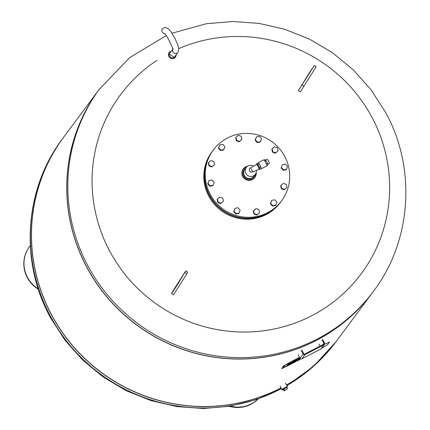 <?xml version="1.0" encoding="UTF-8"?>
<svg xmlns="http://www.w3.org/2000/svg" width="430" height="430" viewBox="0 0 430 430"><rect width="100%" height="100%" fill="white"/><g stroke="black" fill="none" stroke-linecap="round" stroke-linejoin="round"><path stroke-width="0.64" d="M280.892 201.761A42.57 41.597 -143.4 0 1 280.779 201.917L280.231 202.654A42.57 41.597 -143.4 0 1 208.953 196.467A42.57 41.597 -143.4 0 1 211.888 151.871L212.436 151.134A42.57 41.597 -143.4 0 1 212.549 150.978M280.779 201.917A42.57 41.597 -143.4 0 1 209.501 195.731A42.57 41.597 -143.4 0 1 212.436 151.134M278.07 150.828L275.447 153.214L272.486 152.166L272.776 151.779L272.152 148.726L274.496 146.727L277.452 147.775L278.07 150.828L275.732 152.827L272.776 151.779M275.447 153.214L275.732 152.827M272.486 152.166L271.868 149.113L272.152 148.726M260.526 141.653L260.236 142.04L257.178 142.588L257.468 142.201L255.404 139.831L256.393 136.917L259.451 136.369L261.521 138.734L260.526 141.653L257.468 142.201M257.178 142.588L255.114 140.223L255.404 139.831M255.114 140.223L256.393 136.917M241.897 139.401L239.274 141.792L239.558 141.405L236.602 140.352L235.979 137.304L238.322 135.299L241.278 136.353L241.897 139.401L239.558 141.405M239.274 141.792L236.312 140.739L236.602 140.352M236.312 140.739L235.694 137.691L235.979 137.304M224.842 146.684L223.847 149.602L220.789 150.151L218.725 147.78L219.714 144.867L222.772 144.319L224.842 146.684M220.789 150.151L220.504 150.538L223.562 149.989L223.847 149.602M220.504 150.538L218.435 148.173L219.714 144.867M218.435 148.173L218.725 147.78M213.925 161.546L214.543 164.599L212.205 166.598L209.249 165.545L208.625 162.497L210.963 160.498L213.925 161.546M212.205 166.598L214.543 164.599M211.92 166.985L208.958 165.937L208.34 162.884L208.625 162.497M208.958 165.937L209.249 165.545M212.076 180.003L214.14 182.374L213.151 185.287L210.093 185.835L208.023 183.47L209.018 180.552L212.076 180.003M213.151 185.287L212.861 185.674L209.802 186.228L207.733 183.857L209.018 180.552M207.733 183.857L208.023 183.47M209.802 186.228L210.093 185.835M219.784 197.112L222.745 198.166L223.363 201.213L221.025 203.218L218.069 202.165L217.446 199.117L219.784 197.112M223.363 201.213L220.74 203.605L217.779 202.551L217.161 199.504L217.446 199.117M217.779 202.551L218.069 202.165M220.74 203.605L221.025 203.218M239.128 213.027L238.838 213.414L235.78 213.963L233.71 211.598L234.995 208.292L238.053 207.744L240.117 210.109L239.128 213.027L236.07 213.576L234.001 211.205L234.995 208.292M233.71 211.598L234.001 211.205M235.78 213.963L236.07 213.576M259.537 212.64L256.914 215.027L253.953 213.979L253.334 210.926L255.957 208.539L258.919 209.587L259.537 212.64L257.199 214.64L254.243 213.592L253.619 210.539M253.953 213.979L254.243 213.592M256.914 215.027L257.199 214.64M275.802 205.078L275.517 205.465L272.459 206.013L270.389 203.648L271.669 200.342L274.727 199.794L276.796 202.159L275.802 205.078L272.744 205.626L270.68 203.256L271.669 200.342M270.389 203.648L270.68 203.256M272.459 206.013L272.744 205.626M286.891 187.448L284.268 189.834L281.306 188.786L280.688 185.733L283.311 183.347L286.272 184.395L286.891 187.448L284.552 189.447L281.596 188.399L280.973 185.346M281.306 188.786L281.596 188.399M284.268 189.834L284.552 189.447M286.504 169.388L286.213 169.78L283.155 170.328L281.091 167.958L282.37 164.652L285.429 164.104L287.498 166.475L286.504 169.388L283.445 169.936L281.381 167.571M283.155 170.328L283.445 169.936M281.091 167.958L282.37 164.652M210.367 194.564A42.57 41.597 -143.4 0 1 213.301 149.968A42.57 41.597 -143.4 0 1 272.281 141.97A42.57 41.597 -143.4 0 1 281.645 200.751A42.57 41.597 -143.4 0 1 210.367 194.564M281.645 200.751L281.01 201.605A42.57 41.597 -143.4 0 1 209.732 195.419A42.57 41.597 -143.4 0 1 212.667 150.823L213.301 149.968M254.85 177.423A7.154 6.987 -143.4 0 1 242.837 176.429A7.154 6.987 -143.4 0 1 243.369 168.888M252.636 171.85L252.63 171.839A2.612 0.5 -117.4 0 0 252.63 171.839A2.612 0.5 -117.4 0 0 251.727 169.635A2.612 0.5 -117.4 0 0 250.491 167.877L256.527 164.48A2.612 0.5 -117.4 0 1 258.059 166.356A2.612 0.5 -117.4 0 1 258.93 169.119L254.017 171.656L252.636 171.85A2.263 2.209 36.6 0 1 249.588 170.877A2.263 2.209 36.6 0 1 250.491 167.877A2.612 0.5 -117.4 0 0 250.48 167.867M245.852 173.44A5.676 5.547 36.6 0 0 256.404 170.425A5.676 5.547 36.6 0 1 247.492 175.327A5.676 5.547 36.6 0 1 246.245 167.49A5.676 5.547 36.6 0 1 253.517 166.039A5.676 5.547 36.6 0 0 245.852 173.44M259.376 169.081L259.774 169.415L259.36 167.496L257.806 164.625L256.672 163.674L256.774 164.163M259.005 169.269L259.5 169.017A2.779 0.532 -117.4 0 0 258.575 166.071A2.779 0.532 -117.4 0 0 256.941 164.077L256.447 164.33A2.779 0.532 62.6 0 1 258.204 166.555A2.779 0.532 62.6 0 1 259.005 169.269A2.779 0.532 62.6 0 1 258.763 169.205M257.806 164.625L259.193 163.911L258.054 162.959L256.672 163.674M259.193 163.911L260.741 166.781L259.36 167.496M260.741 166.781L261.161 168.7L259.774 169.415M263.934 160.062L264.842 159.589L265.933 160.503L267.428 163.26L267.825 165.104L266.815 165.625M266.288 163.846L267.428 163.26M264.805 161.089L265.933 160.503M257.941 163.018A3.408 0.656 62.6 0 1 258.043 162.803A3.408 0.656 62.6 0 1 260.188 165.528A3.408 0.656 62.6 0 1 261.171 168.856A3.408 0.656 62.6 0 1 260.94 168.813M258.043 162.803L263.585 159.939A3.408 0.656 62.6 0 1 265.729 162.658A3.408 0.656 62.6 0 1 266.713 165.985L261.171 168.856M265.498 160.132L267.132 159.288A2.349 0.451 62.6 0 1 268.616 161.164A2.349 0.451 62.6 0 1 269.293 163.459L267.653 164.308M243.332 168.942A7.154 6.987 36.6 0 0 242.837 176.429A7.154 6.987 36.6 0 0 254.813 177.472L254.888 177.375A7.154 6.987 36.6 0 0 256.205 172.57L254.888 177.375A7.154 6.987 36.6 0 1 244.976 178.719A7.154 6.987 36.6 0 1 243.407 168.839L247.632 166.184A7.154 6.987 36.6 0 0 243.407 168.839L243.262 169.038A7.154 6.987 36.6 0 0 242.767 176.531A7.154 6.987 36.6 0 0 254.743 177.569A7.154 6.987 36.6 0 0 254.775 177.52M230.405 406.151A29.52 28.837 36.6 0 0 258.022 399.04M229.346 406.323A29.52 28.837 36.6 0 0 258.177 398.986M283.316 367.553L285.052 365.221L286.638 364.231L299.635 357.507L286.638 364.231L285.052 365.221L283.316 367.553M284.504 367.107L286.853 365.887L284.504 367.107M300.554 358.797L300.118 359.023L300.554 358.797M297.839 360.206L297.151 360.56L297.839 360.206M291.395 363.538L289.132 364.71L291.395 363.538M299.511 357.282L283.714 365.758L281.564 368.687L286.982 366.123M288.767 365.199L291.836 363.613M296.421 361.243L297.969 360.442M299.753 359.518L300.866 358.937M321.672 348.171L327.386 344.914L329.514 342.049L324.51 344.344M300.377 358.674L299.624 359.69L298.012 360.523L298.893 359.335L298.076 359.587L300.049 358.265A1.36 1.333 36.6 0 0 301.881 358.846L304.999 354.653L323.994 344.822L320.877 349.015A1.36 1.333 36.6 0 0 321.328 348.633L324.44 344.441A1.36 1.333 -143.4 0 1 323.994 344.822M297.834 359.797L298.012 360.523M299.742 357.706L297.775 359.029L297.872 359.867M297.775 359.029L298.076 359.587M298.802 358.496L299.103 359.055M298.958 358.281L299.264 358.84M299.586 357.808L299.887 358.367M289.858 364.049L288.637 365.371L287.03 366.209L287.777 365.204A3.429 0.312 -28.4 0 1 288.471 364.656L289.589 363.995A3.451 0.317 -28.4 0 1 290.449 363.538L291.411 363.221L289.858 364.049M291.336 362.361L291.637 362.92L291.336 362.361L290.142 362.974A3.451 0.317 151.6 0 0 289.288 363.436L288.17 364.097A3.429 0.312 151.6 0 0 287.471 364.64L286.724 365.65L287.03 366.209M287.471 364.64L287.777 365.204M288.17 364.097L288.471 364.656M295.636 361.066L293.33 362.425L295.636 361.066M295.222 361.066L297.35 360.184A4.682 0.43 -28.4 0 1 297.372 360.2A4.682 0.43 -28.4 0 1 297.329 360.324L293.152 362.662L296.501 361.13L293.851 362.678A4.268 0.392 -28.4 0 1 292.846 363.178L291.47 363.667A4.633 0.425 -28.4 0 1 291.465 363.662A4.633 0.425 -28.4 0 1 291.492 363.565L291.766 363.194A4.805 0.441 -28.4 0 1 292.045 362.925L295.222 361.066L294.921 360.507L294.399 360.775L294.7 361.334M297.071 359.668A4.682 0.43 151.6 0 0 297.065 359.641A4.682 0.43 151.6 0 0 297.049 359.625L297.35 360.184M297.049 359.625L294.921 360.507M291.33 363.264L291.492 363.565M294.399 360.775L291.744 362.366A4.805 0.441 151.6 0 0 291.475 362.619M171.21 51.245A3.827 3.736 36.6 0 0 170.087 57.873A3.827 3.736 36.6 0 0 176.112 54.889M175.392 57.158L174.988 57.695L168.431 53.691L169.248 52.594M178.756 48.628A149.995 146.549 -143.4 0 1 371.579 116.6A149.995 146.549 -143.4 0 1 316.292 313.276A149.995 146.549 -143.4 0 1 115.256 260.677A149.995 146.549 -143.4 0 1 156.902 60.431M100.045 88.247A170.291 166.383 -143.4 0 0 137.503 323.365A170.291 166.383 -143.4 0 0 373.423 291.373L372.418 292.723A170.291 166.383 -143.4 0 1 136.498 324.714A170.291 166.383 -143.4 0 1 99.04 89.596L129.677 57.631L166.233 35.604M314.287 65.51L309.363 72.783A342.624 5.724 122.2 0 1 298.372 90.655A342.301 187.722 31.6 0 1 300.29 91.864L316.206 66.72L314.287 65.51L298.372 90.655M305.413 79.62L309.928 72.423L305.413 79.62M184.873 272.604L186.792 273.819L187.625 272.109A342.301 51.987 -147.6 0 1 185.706 270.895A342.624 5.724 122.2 0 1 172.478 291.771L171.608 293.599L177.934 283.945L185.706 270.895M186.792 273.819L173.526 294.808L171.608 293.599M180.519 279.435L175.967 286.681L180.519 279.435M164.62 33.594A3.053 2.983 -143.4 0 1 162.373 28.778L165.077 27.359L168.409 28.772L170.769 31.454L174.8 38.034L177.972 45.392L178.778 48.832L178.031 52.309A3.053 2.983 36.6 0 1 172.704 49.477M178.031 52.309L174.768 56.696A3.053 2.983 -143.4 0 1 170.538 57.271A3.053 2.983 -143.4 0 1 169.866 53.051L172.677 49.273M98.997 89.655A170.291 166.383 36.6 0 0 98.954 89.714L63.704 137.159A170.291 166.383 36.6 0 0 73.46 346.591A170.291 166.383 36.6 0 0 281.096 387.86M286.466 384.952A170.291 166.383 36.6 0 0 337.082 340.286L372.332 292.841A170.291 166.383 36.6 0 0 372.375 292.782M98.954 89.714A170.291 166.383 36.6 0 0 136.412 324.827A170.291 166.383 36.6 0 0 372.332 292.841M99.545 88.924A170.291 166.383 36.6 0 0 136.498 324.714A170.291 166.383 36.6 0 0 372.917 292.051M63.661 137.218A170.291 166.383 36.6 0 0 63.618 137.278A170.291 166.383 36.6 0 0 51.896 315.658A170.291 166.383 36.6 0 0 281.129 387.914M286.493 385A170.291 166.383 36.6 0 0 336.996 340.404A170.291 166.383 36.6 0 0 337.039 340.345M284.085 390.892L283.332 389.499L283.736 388.956L284.488 390.349L284.085 390.892L287.262 388.913L284.488 390.349M283.736 388.956L286.509 387.521L287.262 388.913M282.284 389.929A3.064 0.279 -28.4 0 1 282.214 389.924A3.064 0.279 -28.4 0 1 282.193 389.908A3.064 0.279 -28.4 0 1 282.22 389.833A3.064 0.279 -28.4 0 1 285.015 388.064A3.064 0.279 -28.4 0 1 287.584 386.995A3.064 0.279 -28.4 0 1 287.584 387.021A3.064 0.279 -28.4 0 1 287.552 387.081M283.381 389.585A2.999 0.274 -28.4 0 1 282.306 389.951A2.999 0.274 -28.4 0 1 282.311 389.865A2.999 0.274 -28.4 0 1 285.171 388.07A2.999 0.274 -28.4 0 1 287.557 387.113A2.999 0.274 -28.4 0 1 286.665 387.812M282.193 389.908L282.064 389.671A3.064 0.279 -28.4 0 1 282.064 389.639A3.064 0.279 -28.4 0 1 282.091 389.596A3.064 0.279 -28.4 0 1 284.762 387.892A3.064 0.279 -28.4 0 1 287.433 386.737A3.064 0.279 -28.4 0 1 287.455 386.753L287.584 386.995M282.139 389.537A2.951 0.269 -28.4 0 1 282.107 389.489A2.951 0.269 -28.4 0 1 282.134 389.446A2.951 0.269 -28.4 0 1 284.708 387.806A2.951 0.269 -28.4 0 1 287.278 386.694A2.951 0.269 -28.4 0 1 287.299 386.747M282.08 389.585A3.053 0.279 -28.4 0 1 282.021 389.564A3.053 0.279 -28.4 0 1 282.042 389.489A3.053 0.279 -28.4 0 1 284.832 387.726A3.053 0.279 -28.4 0 1 287.39 386.661A3.053 0.279 -28.4 0 1 287.374 386.721M322.059 339.84L323.94 343.323A0.683 0.666 -143.4 0 1 323.672 344.226L304.677 354.057A0.683 0.666 -143.4 0 1 303.757 353.772L301.876 350.289M320.06 346.096L318.947 344.032M320.877 349.015L301.881 358.846M298.167 354.788L300.049 358.271L303.166 354.078L301.285 350.595M322.656 339.533L324.537 343.016A1.36 1.333 -143.4 0 1 324.44 344.441M304.999 354.653A1.36 1.333 -143.4 0 1 303.166 354.078M30.31 245.621A29.52 28.837 36.6 0 0 29.562 246.583A29.52 28.837 36.6 0 0 38.184 288.777M29.562 246.583L29.39 246.815A29.52 28.837 36.6 0 0 38.318 289.202M247.159 166.534A6.869 6.713 36.6 0 0 249.938 179.778A6.869 6.713 36.6 0 0 256.011 173.113M245.745 168.162A5.961 5.821 36.6 0 0 245.772 177.644A5.961 5.821 36.6 0 0 254.861 174.935M246.239 167.501L244.745 169.517A5.676 5.547 36.6 0 0 245.992 177.353A5.676 5.547 36.6 0 0 253.856 176.284L255.35 174.274M289.288 363.436L289.589 363.995M290.142 362.974L290.449 363.538M291.744 362.366L292.045 362.925M302.156 84.968L304.08 86.177M281.548 388.688L256.436 399.583L229.83 406.248L203.433 408.5L176.934 406.608L151 400.631L126.275 390.725L103.345 377.131L82.764 360.168L65.027 340.254L50.6 317.894C19.511 261.908 24.268 189.033 62.613 138.627A170.291 166.383 36.6 0 0 50.891 317.007A170.291 166.383 36.6 0 0 281.473 388.559M286.815 385.592A170.291 166.383 36.6 0 0 335.991 341.753L313.669 366.199L286.875 385.705M323.021 344.564L323.94 343.323M254.549 177.816C250.41 181.525 246.481 181.1 242.767 176.536C241.526 174.037 241.628 171.624 243.079 169.291M297.065 359.641L297.372 360.2M373.423 291.373C411.768 240.967 416.525 168.092 385.436 112.106L371.009 89.746L353.272 69.832L332.686 52.868L309.761 39.275L285.036 29.369L259.102 23.392L232.598 21.5L206.206 23.752L171.989 33.207M164.222 33.234L164.217 33.228C165.862 33.449 173.516 48.321 172.715 49.649L173.129 48.665M335.991 341.753L336.996 340.404M62.613 138.627L63.618 137.278M287.39 386.661L285.456 383.082M282.021 389.564L280.086 385.984"/></g></svg>
